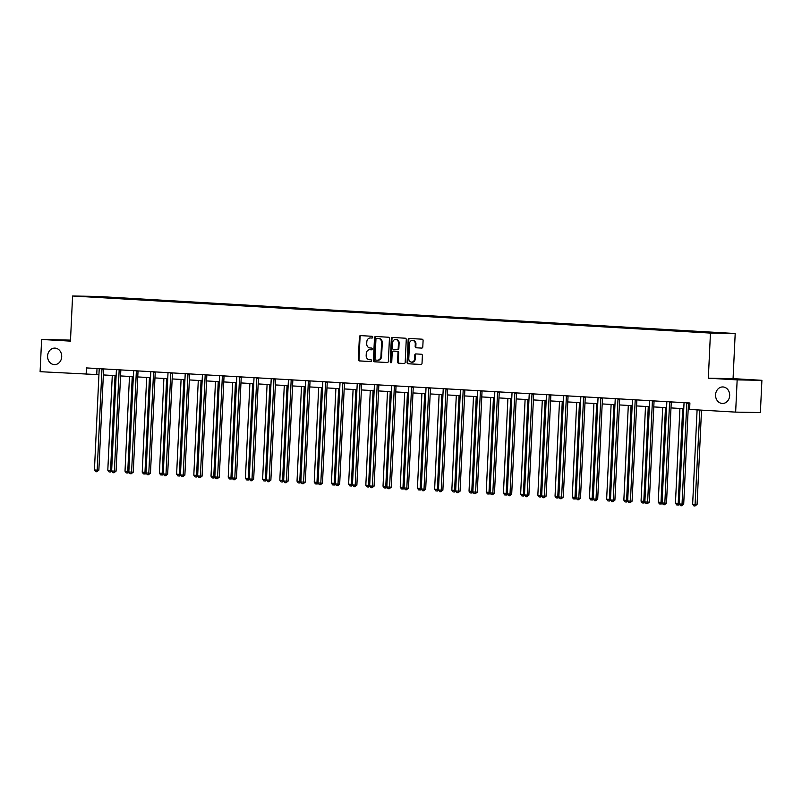 <?xml version="1.0" encoding="UTF-8"?>
<svg xmlns="http://www.w3.org/2000/svg" width="802" height="802" viewBox="0 0 802 802"><rect width="100%" height="100%" fill="white"/><g stroke="black" fill="none" stroke-linecap="round" stroke-linejoin="round"><path stroke-width="1.2" d="M715.564 394.795A8.261 7.068 -89 0 0 722.472 403.466A8.261 7.068 -89 0 0 729.67 395.617A8.261 7.068 -89 0 0 722.762 386.945A8.261 7.068 -89 0 0 715.564 394.795M47.589 355.968A8.261 7.068 -89 0 0 54.496 364.629A8.261 7.068 -89 0 0 61.704 356.78A8.261 7.068 -89 0 0 54.787 348.108A8.261 7.068 -89 0 0 47.589 355.968M372.76 337.211A0.882 0.762 -89 0 0 372.048 336.279L360.539 335.607A1.263 1.083 -89 0 0 359.406 336.81L358.324 359.587A1.263 1.083 -89 0 0 359.346 360.92L370.855 361.592A0.882 0.762 -89 0 0 370.935 359.817L369.441 359.727A4.05 3.469 -89 0 1 366.173 355.476L366.263 353.582A4.05 3.469 -89 0 1 369.792 349.722A4.05 3.469 -89 0 1 369.912 349.732L371.406 349.822A0.882 0.762 -89 0 0 371.486 348.048L370.003 347.958A4.05 3.469 -89 0 1 366.725 343.707L366.815 341.812A4.05 3.469 -89 0 1 370.354 337.953A4.05 3.469 -89 0 1 370.474 337.963L371.958 338.053A0.882 0.762 -89 0 0 372.76 337.211M421.651 348.108A1.263 1.083 -89 0 0 422.794 346.905L423.095 340.509A1.263 1.083 -89 0 0 422.073 339.186L409.301 338.444A1.263 1.083 -89 0 0 408.158 339.647L407.085 362.424A1.263 1.083 -89 0 0 408.108 363.757L420.88 364.499A1.263 1.083 -89 0 0 422.022 363.296L422.383 355.577A1.263 1.083 -89 0 0 421.361 354.243L415.897 353.923A1.263 1.083 -89 0 0 414.754 355.126L414.574 358.955A3.388 2.897 -89 0 1 408.789 358.624L409.491 343.627A3.388 2.897 -89 0 1 415.286 343.958L415.165 346.464A1.263 1.083 -89 0 0 416.188 347.787L421.732 348.108M708.326 378.213L737.158 379.887L735.645 412.118L760.376 412.549L761.9 380.318L733.068 378.634L735.193 333.512L710.452 333.081L708.326 378.213L733.068 378.634M70.506 340.118L41.624 339.457L70.456 341.131L72.581 296.008L710.452 333.081M41.624 339.457L40.1 371.687L98.937 374.674M735.645 412.118L689.61 409.441L689.91 402.995L86.436 367.917L86.135 374.364M389.431 338.554A1.263 1.083 -89 0 0 388.409 337.231L375.647 336.489A1.263 1.083 -89 0 0 374.504 337.692L373.421 360.469A1.263 1.083 -89 0 0 374.444 361.792L387.216 362.544A1.263 1.083 -89 0 0 388.358 361.341L389.431 338.554M391.316 362.674A0.882 0.762 -89 0 1 390.905 361.842L390.233 361.822L391.326 338.665A1.263 1.083 -89 0 1 392.469 337.462L405.241 338.203A1.263 1.083 -89 0 1 406.263 339.537L405.19 362.314A1.263 1.083 -89 0 1 404.088 363.517L404.048 363.517A1.263 1.083 -89 0 0 404.088 363.517M404.048 363.517L398.584 363.196A1.263 1.083 -89 0 1 397.561 361.872L397.993 352.629A1.263 1.083 -89 0 0 396.97 351.306L393.351 351.096A1.263 1.083 -89 0 0 392.208 352.299L391.757 361.913A0.882 0.762 -89 0 1 390.233 361.822M737.158 379.887L761.9 380.318M713.299 332.96L83.919 296.379L133.433 298.725L706.582 332.048L723.865 333.141L713.299 332.96M735.193 333.512L97.323 296.429L72.581 296.008M103.358 374.935L116.13 375.677M120.561 375.927L133.332 376.679M137.764 376.93L150.535 377.672M154.956 377.932L167.738 378.674M172.159 378.935L184.941 379.677M189.362 379.927L202.134 380.679M206.565 380.93L219.337 381.672M223.768 381.932L236.54 382.674M240.971 382.935L253.743 383.677M258.164 383.927L270.946 384.679M275.367 384.93L288.149 385.672M292.57 385.932L305.341 386.674M309.772 386.935L322.544 387.677M326.975 387.927L339.747 388.669M344.168 388.93L356.95 389.672M361.371 389.932L374.153 390.674M378.574 390.935L391.346 391.677M395.777 391.927L408.549 392.669M412.98 392.93L425.752 393.672M430.173 393.932L442.955 394.674M447.376 394.935L460.158 395.677M464.579 395.927L477.36 396.669M481.781 396.93L494.553 397.672M498.984 397.932L511.756 398.674M516.187 398.935L528.959 399.677M533.38 399.927L546.162 400.669M550.583 400.93L563.365 401.672M567.786 401.932L580.558 402.674M584.989 402.935L597.761 403.677M602.192 403.927L614.964 404.669M619.385 404.93L632.166 405.672M636.587 405.932L649.369 406.674M653.79 406.925L666.562 407.677M670.993 407.927L683.765 408.669M688.196 408.93L689.63 409.01M97.012 368.529L96.731 374.544M116.21 298.254L116.24 297.732M133.413 299.256L133.433 298.725M150.616 300.249L150.636 299.727M167.819 301.251L167.839 300.73M185.011 302.254L185.041 301.732M202.214 303.256L202.244 302.725M219.417 304.249L219.447 303.727M236.62 305.251L236.64 304.73M253.823 306.254L253.843 305.732M271.026 307.246L271.046 306.725M288.219 308.249L288.249 307.727M305.422 309.251L305.452 308.73M322.625 310.254L322.645 309.732M339.827 311.246L339.847 310.725M357.03 312.249L357.05 311.727M374.223 313.251L374.253 312.73M391.426 314.254L391.456 313.732M408.629 315.246L408.649 314.725M425.832 316.249L425.852 315.727M443.035 317.251L443.055 316.73M460.228 318.254L460.258 317.732M477.431 319.246L477.461 318.725M494.633 320.249L494.664 319.727M511.836 321.251L511.856 320.73M529.039 322.254L529.059 321.732M546.242 323.246L546.262 322.725M563.435 324.249L563.465 323.727M580.638 325.251L580.668 324.73M597.841 326.254L597.861 325.732M615.044 327.246L615.064 326.725M632.247 328.249L632.267 327.727M649.44 329.251L649.47 328.73M666.642 330.254L666.673 329.722M683.845 331.246L683.875 330.725M701.048 332.249L701.068 331.727M372.148 338.033L371.136 337.973A4.05 3.469 -89 0 0 371.015 337.973A4.05 3.469 -89 0 0 370.895 337.973M370.344 349.742A4.05 3.469 -89 0 1 370.464 349.742A4.05 3.469 -89 0 1 370.584 349.742L371.597 349.802M360.99 335.637A1.263 1.083 -89 0 0 360.068 336.82L358.995 359.607A1.263 1.083 -89 0 0 360.018 360.93L371.035 361.572M376.088 336.509A1.263 1.083 -89 0 0 375.166 337.702L374.093 360.479A1.263 1.083 -89 0 0 375.115 361.812L387.446 362.524M377.391 338.334L376.719 338.324A0.882 0.762 -89 0 0 375.948 339.166L375.005 359.166A0.882 0.762 -89 0 0 375.727 360.098L377.291 360.188A4.05 3.469 -89 0 0 377.411 360.188A4.05 3.469 -89 0 0 380.95 356.339L381.592 342.665A4.05 3.469 -89 0 0 378.323 338.414L377.421 338.334A0.882 0.762 -89 0 0 377.361 338.334M377.531 360.188L377.963 360.198A4.05 3.469 -89 0 0 378.083 360.198A4.05 3.469 -89 0 0 381.612 356.349L380.95 356.339M377.421 338.334L378.985 338.434A4.05 3.469 -89 0 1 382.263 342.685L381.612 356.349M404.278 363.507L398.584 363.196M393.942 351.106A1.263 1.083 -89 0 1 394.013 351.106L397.642 351.316A1.263 1.083 -89 0 1 398.664 352.639L398.233 361.882A1.263 1.083 -89 0 0 399.256 363.216M390.905 361.842L391.998 338.675L391.326 338.665M398.454 343.045A3.388 2.897 -89 0 0 392.659 342.705L392.409 347.998A1.263 1.083 -89 0 0 393.431 349.321L397.06 349.532A1.263 1.083 -89 0 0 398.203 348.329L398.454 343.045L399.115 343.055A3.388 2.897 -89 0 0 396.278 339.497L395.617 339.487M397.13 349.532L397.722 349.542A1.263 1.083 -89 0 0 398.865 348.339L398.203 348.329M399.115 343.055L398.865 348.339M392.92 337.492A1.263 1.083 -89 0 0 391.998 338.675M412.449 340.399L413.11 340.419A3.388 2.897 -89 0 1 415.947 343.978L415.837 346.474A1.263 1.083 -89 0 0 416.86 347.797L421.882 348.088M411.616 362.183L412.288 362.193A3.388 2.897 -89 0 0 415.246 358.965L414.574 358.955M416.338 353.953A1.263 1.083 -89 0 0 415.426 355.146L415.246 358.965M409.742 338.464A1.263 1.083 -89 0 0 408.83 339.657L407.757 362.434A1.263 1.083 -89 0 0 408.779 363.767L421.1 364.479M112.28 375.446L107.809 470.193L110.566 470.353L115.037 375.607M111.689 471.015L110.836 471.997L109.062 471.927L107.809 470.193M110.165 471.987L110.566 470.353L111.668 470.373M102.054 368.83A1.293 1.103 -89 0 0 101.954 369.291L97.192 470.122L94.436 469.962L99.197 369.131A1.293 1.103 -89 0 0 99.137 368.659M103.699 368.92A1.293 1.103 -89 0 0 103.618 369.321L98.867 470.152L97.192 470.122L96.791 471.756L95.689 471.686L94.436 469.962M98.867 470.152L96.791 471.756M129.483 376.449L125.012 471.185L127.769 471.345L132.24 376.609M128.881 472.017L128.029 473L126.265 472.919L125.012 471.185M127.368 472.99L127.769 471.345L128.871 471.365M146.686 377.451L142.215 472.188L144.972 472.348L149.443 377.612M146.084 473.02L145.232 474.002L143.468 473.922L142.215 472.188M144.571 473.982L144.972 472.348L146.074 472.368M119.247 369.822A1.293 1.103 -89 0 0 119.147 370.293L114.395 471.115L111.638 470.954L116.39 370.133A1.293 1.103 -89 0 0 116.34 369.652M120.901 369.922A1.293 1.103 -89 0 0 120.821 370.323L116.069 471.145L114.395 471.115L113.994 472.759L112.892 472.689L111.638 470.954M116.069 471.145L113.994 472.759M136.45 370.825A1.293 1.103 -89 0 0 136.35 371.296L131.598 472.117L128.841 471.957L133.593 371.136A1.293 1.103 -89 0 0 133.543 370.654M138.094 370.925A1.293 1.103 -89 0 0 138.024 371.326L133.272 472.147L131.598 472.117L131.197 473.751L130.094 473.691L128.841 471.957M133.272 472.147L131.197 473.751M163.879 378.454L159.418 473.19L162.174 473.35L166.636 378.614M163.287 474.022L162.435 474.995L160.661 474.924L159.418 473.19M161.763 474.984L162.174 473.35L163.267 473.37M153.653 371.827A1.293 1.103 -89 0 0 153.553 372.288L148.801 473.12L146.044 472.959L150.796 372.138A1.293 1.103 -89 0 0 150.746 371.657M155.297 371.917A1.293 1.103 -89 0 0 155.227 372.318L150.475 473.15L148.801 473.12L148.39 474.754L147.287 474.694L146.044 472.959M150.475 473.15L148.39 474.754M181.082 379.446L176.62 474.193L179.377 474.353L183.838 379.607M180.49 475.015L179.638 475.997L177.864 475.917L176.62 474.193M178.966 475.987L179.377 474.353L180.47 474.373M170.856 372.83A1.293 1.103 -89 0 0 170.756 373.291L166.004 474.122L163.247 473.962L167.999 373.13A1.293 1.103 -89 0 0 167.939 372.659M172.5 372.92A1.293 1.103 -89 0 0 172.43 373.321L167.668 474.142L166.004 474.122L165.593 475.756L164.49 475.686L163.247 473.962M167.668 474.142L165.593 475.756M198.284 380.449L193.813 475.185L196.57 475.345L201.041 380.609M197.693 476.017L196.841 477L195.066 476.919L193.813 475.185M196.169 476.989L196.57 475.345L197.673 475.365M188.059 373.822A1.293 1.103 -89 0 0 187.959 374.293L183.197 475.115L180.44 474.954L185.202 374.133A1.293 1.103 -89 0 0 185.142 373.652M189.703 373.922A1.293 1.103 -89 0 0 189.623 374.323L184.871 475.145L183.197 475.115L182.796 476.759L181.693 476.689L180.44 474.954M184.871 475.145L182.796 476.759M215.487 381.451L211.016 476.188L213.773 476.348L218.244 381.612M214.886 477.02L214.044 478.002L212.269 477.922L211.016 476.188M213.372 477.982L213.773 476.348L214.876 476.368M205.252 374.825A1.293 1.103 -89 0 0 205.162 375.296L200.4 476.117L197.643 475.957L202.405 375.135A1.293 1.103 -89 0 0 202.345 374.654M206.906 374.925A1.293 1.103 -89 0 0 206.826 375.326L202.074 476.147L200.4 476.117L199.999 477.751L198.896 477.691L197.643 475.957M202.074 476.147L199.999 477.751M232.69 382.454L228.219 477.19L230.976 477.35L235.447 382.614M232.089 478.022L231.237 478.994L229.472 478.924L228.219 477.19M230.575 478.984L230.976 477.35L232.079 477.37M222.455 375.827A1.293 1.103 -89 0 0 222.355 376.288L217.603 477.12L214.846 476.959L219.598 376.128A1.293 1.103 -89 0 0 219.547 375.657M224.109 375.917A1.293 1.103 -89 0 0 224.029 376.318L219.277 477.15L217.603 477.12L217.202 478.754L216.099 478.694L214.846 476.959M219.277 477.15L217.202 478.754M249.893 383.446L245.422 478.192L248.179 478.353L252.64 383.607M249.292 479.015L248.44 479.997L246.665 479.917L245.422 478.192M247.768 479.987L248.179 478.353L249.272 478.363M239.658 376.82A1.293 1.103 -89 0 0 239.557 377.291L234.806 478.122L232.049 477.962L236.801 377.13A1.293 1.103 -89 0 0 236.75 376.659M241.302 376.92A1.293 1.103 -89 0 0 241.232 377.321L236.48 478.142L234.806 478.122L234.405 479.756L233.302 479.686L232.049 477.962M236.48 478.142L234.405 479.756M267.086 384.449L262.625 479.185L265.382 479.345L269.843 384.609M266.495 480.017L265.642 481L263.868 480.919L262.625 479.185M264.971 480.989L265.382 479.345L266.475 479.365M284.289 385.451L279.818 480.187L282.575 480.348L287.046 385.612M283.697 481.02L282.845 481.992L281.071 481.922L279.818 480.187M282.174 481.982L282.575 480.348L283.677 480.368M301.492 386.454L297.021 481.19L299.778 481.35L304.249 386.614M300.89 482.022L300.048 482.994L298.274 482.924L297.021 481.19M299.377 482.984L299.778 481.35L300.88 481.37M318.695 387.446L314.224 482.192L316.98 482.353L321.452 387.607M318.093 483.015L317.241 483.997L315.477 483.917L314.224 482.192M316.579 483.987L316.98 482.353L318.083 482.363M335.898 388.449L331.427 483.185L334.183 483.345L338.655 388.609M335.296 484.017L334.444 484.999L332.68 484.919L331.427 483.185M333.782 484.989L334.183 483.345L335.286 483.365M353.091 389.451L348.629 484.187L351.386 484.348L355.847 389.612M352.499 485.02L351.647 485.992L349.873 485.922L348.629 484.187M350.975 485.982L351.386 484.348L352.479 484.368M370.293 390.454L365.832 485.19L368.589 485.35L373.05 390.614M369.702 486.022L368.85 486.994L367.075 486.924L365.832 485.19M368.178 486.984L368.589 485.35L369.682 485.37M387.496 391.446L383.025 486.192L385.782 486.353L390.253 391.607M386.905 487.014L386.053 487.997L384.278 487.917L383.025 486.192M385.381 487.987L385.782 486.353L386.885 486.363M404.699 392.449L400.228 487.185L402.985 487.345L407.456 392.609M404.098 488.017L403.256 488.999L401.481 488.919L400.228 487.185M402.584 488.989L402.985 487.345L404.088 487.365M421.902 393.451L417.431 488.187L420.188 488.348L424.659 393.612M421.301 489.019L420.448 489.992L418.684 489.922L417.431 488.187M419.787 489.982L420.188 488.348L421.291 488.368M256.861 377.822A1.293 1.103 -89 0 0 256.76 378.293L252.008 479.115L249.252 478.954L254.003 378.133A1.293 1.103 -89 0 0 253.953 377.652M258.505 377.922A1.293 1.103 -89 0 0 258.434 378.323L253.673 479.145L252.008 479.115L251.597 480.759L250.495 480.689L249.252 478.954M253.673 479.145L251.597 480.759M274.063 378.825A1.293 1.103 -89 0 0 273.963 379.296L269.201 480.117L266.454 479.957L271.206 379.135A1.293 1.103 -89 0 0 271.146 378.654M275.708 378.925A1.293 1.103 -89 0 0 275.637 379.326L270.875 480.147L269.201 480.117L268.8 481.751L267.698 481.691L266.454 479.957M270.875 480.147L268.8 481.751M291.256 379.827A1.293 1.103 -89 0 0 291.166 380.288L286.404 481.12L283.647 480.959L288.409 380.128A1.293 1.103 -89 0 0 288.349 379.657M292.91 379.917A1.293 1.103 -89 0 0 292.83 380.318L288.078 481.15L286.404 481.12L286.003 482.754L284.9 482.694L283.647 480.959M288.078 481.15L286.003 482.754M308.459 380.82A1.293 1.103 -89 0 0 308.359 381.291L303.607 482.122L300.85 481.962L305.602 381.13A1.293 1.103 -89 0 0 305.552 380.659M310.113 380.92A1.293 1.103 -89 0 0 310.033 381.321L305.281 482.142L303.607 482.122L303.206 483.756L302.103 483.686L300.85 481.962M305.281 482.142L303.206 483.756M325.662 381.822A1.293 1.103 -89 0 0 325.562 382.293L320.81 483.115L318.053 482.954L322.805 382.133A1.293 1.103 -89 0 0 322.755 381.652M327.306 381.922A1.293 1.103 -89 0 0 327.236 382.323L322.484 483.145L320.81 483.115L320.409 484.759L319.306 484.689L318.053 482.954M322.484 483.145L320.409 484.759M342.865 382.825A1.293 1.103 -89 0 0 342.765 383.296L338.013 484.117L335.256 483.957L340.008 383.135A1.293 1.103 -89 0 0 339.958 382.654M344.509 382.915A1.293 1.103 -89 0 0 344.439 383.326L339.677 484.147L338.013 484.117L337.602 485.751L336.499 485.691L335.256 483.957M339.677 484.147L337.602 485.751M360.068 383.827A1.293 1.103 -89 0 0 359.968 384.288L355.216 485.12L352.459 484.959L357.211 384.128A1.293 1.103 -89 0 0 357.151 383.657M361.712 383.917A1.293 1.103 -89 0 0 361.642 384.318L356.88 485.15L355.216 485.12L354.805 486.754L353.702 486.694L352.459 484.959M356.88 485.15L354.805 486.754M377.271 384.82A1.293 1.103 -89 0 0 377.171 385.291L372.409 486.112L369.652 485.962L374.414 385.13A1.293 1.103 -89 0 0 374.354 384.659M378.915 384.92A1.293 1.103 -89 0 0 378.835 385.321L374.083 486.142L372.409 486.112L372.008 487.756L370.905 487.686L369.652 485.962M374.083 486.142L372.008 487.756M394.464 385.822A1.293 1.103 -89 0 0 394.363 386.293L389.612 487.115L386.855 486.954L391.617 386.133A1.293 1.103 -89 0 0 391.556 385.652M396.118 385.922A1.293 1.103 -89 0 0 396.038 386.323L391.286 487.145L389.612 487.115L389.211 488.759L388.108 488.689L386.855 486.954M391.286 487.145L389.211 488.759M411.667 386.825A1.293 1.103 -89 0 0 411.566 387.296L406.815 488.117L404.058 487.957L408.809 387.135A1.293 1.103 -89 0 0 408.759 386.654M413.321 386.915A1.293 1.103 -89 0 0 413.241 387.326L408.489 488.147L406.815 488.117L406.413 489.751L405.311 489.691L404.058 487.957M408.489 488.147L406.413 489.751M439.095 394.454L434.634 489.19L437.391 489.35L441.852 394.614M438.504 490.022L437.651 490.994L435.877 490.924L434.634 489.19M436.98 490.984L437.391 489.35L438.483 489.37M428.87 387.827A1.293 1.103 -89 0 0 428.769 388.288L424.017 489.12L421.261 488.959L426.012 388.128A1.293 1.103 -89 0 0 425.962 387.657M430.514 387.917A1.293 1.103 -89 0 0 430.443 388.318L425.692 489.15L424.017 489.12L423.606 490.754L422.504 490.694L421.261 488.959M425.692 489.15L423.606 490.754M456.298 395.446L451.837 490.192L454.594 490.343L459.055 395.607M455.706 491.014L454.854 491.997L453.08 491.917L451.837 490.192M454.183 491.987L454.594 490.343L455.686 490.363M446.072 388.82A1.293 1.103 -89 0 0 445.972 389.291L441.22 490.112L438.463 489.952L443.215 389.13A1.293 1.103 -89 0 0 443.165 388.659M447.716 388.92A1.293 1.103 -89 0 0 447.646 389.321L442.884 490.142L441.22 490.112L440.809 491.756L439.707 491.686L438.463 489.952M442.884 490.142L440.809 491.756M473.501 396.449L469.03 491.185L471.787 491.345L476.258 396.609M472.909 492.017L472.057 492.999L470.283 492.919L469.03 491.185M471.386 492.989L471.787 491.345L472.889 491.365M463.275 389.822A1.293 1.103 -89 0 0 463.175 390.293L458.413 491.115L455.656 490.954L460.418 390.133A1.293 1.103 -89 0 0 460.358 389.652M464.919 389.922A1.293 1.103 -89 0 0 464.839 390.323L460.087 491.145L458.413 491.115L458.012 492.749L456.909 492.689L455.656 490.954M460.087 491.145L458.012 492.749M490.704 397.451L486.233 492.187L488.989 492.348L493.461 397.612M490.102 493.019L489.26 493.992L487.486 493.922L486.233 492.187M488.588 493.982L488.989 492.348L490.092 492.368M480.468 390.825A1.293 1.103 -89 0 0 480.378 391.296L475.616 492.117L472.859 491.957L477.621 391.135A1.293 1.103 -89 0 0 477.561 390.654M482.122 390.915A1.293 1.103 -89 0 0 482.042 391.316L477.29 492.147L475.616 492.117L475.215 493.751L474.112 493.691L472.859 491.957M477.29 492.147L475.215 493.751M507.907 398.454L503.435 493.19L506.192 493.35L510.663 398.614M507.305 494.012L506.453 494.994L504.689 494.924L503.435 493.19M505.791 494.984L506.192 493.35L507.295 493.37M497.671 391.827A1.293 1.103 -89 0 0 497.571 392.288L492.819 493.12L490.062 492.959L494.814 392.128A1.293 1.103 -89 0 0 494.764 391.657M499.325 391.917A1.293 1.103 -89 0 0 499.245 392.318L494.493 493.15L492.819 493.12L492.418 494.754L491.315 494.694L490.062 492.959M494.493 493.15L492.418 494.754M525.109 399.446L520.638 494.182L523.395 494.343L527.866 399.607M524.508 495.014L523.656 495.997L521.891 495.917L520.638 494.182M522.994 495.987L523.395 494.343L524.498 494.363M514.874 392.82A1.293 1.103 -89 0 0 514.774 393.291L510.022 494.112L507.265 493.952L512.017 393.13A1.293 1.103 -89 0 0 511.967 392.649M516.518 392.92A1.293 1.103 -89 0 0 516.448 393.321L511.696 494.142L510.022 494.112L509.621 495.756L508.518 495.686L507.265 493.952M511.696 494.142L509.621 495.756M542.302 400.449L537.841 495.185L540.598 495.345L545.059 400.609M541.711 496.017L540.859 496.999L539.084 496.919L537.841 495.185M540.187 496.979L540.598 495.345L541.691 495.365M532.077 393.822A1.293 1.103 -89 0 0 531.977 394.293L527.225 495.115L524.468 494.954L529.22 394.133A1.293 1.103 -89 0 0 529.17 393.652M533.721 393.922A1.293 1.103 -89 0 0 533.651 394.323L528.889 495.145L527.225 495.115L526.814 496.749L525.711 496.689L524.468 494.954M528.889 495.145L526.814 496.749M559.505 401.451L555.044 496.187L557.791 496.348L562.262 401.612M558.914 497.019L558.062 497.992L556.287 497.922L555.044 496.187M557.39 497.982L557.791 496.348L558.894 496.368M549.28 394.825A1.293 1.103 -89 0 0 549.18 395.296L544.428 496.117L541.671 495.957L546.423 395.135A1.293 1.103 -89 0 0 546.362 394.654M550.924 394.915A1.293 1.103 -89 0 0 550.854 395.316L546.092 496.147L544.428 496.117L544.017 497.751L542.914 497.691L541.671 495.957M546.092 496.147L544.017 497.751M576.708 402.454L572.237 497.19L574.994 497.35L579.465 402.614M576.117 498.012L575.265 498.994L573.49 498.924L572.237 497.19M574.593 498.984L574.994 497.35L576.097 497.37M566.483 395.827A1.293 1.103 -89 0 0 566.382 396.288L561.621 497.12L558.864 496.959L563.626 396.128A1.293 1.103 -89 0 0 563.565 395.657M568.127 395.917A1.293 1.103 -89 0 0 568.047 396.318L563.295 497.15L561.621 497.12L561.22 498.754L560.117 498.694L558.864 496.959M563.295 497.15L561.22 498.754M593.911 403.446L589.44 498.182L592.197 498.343L596.668 403.606M593.31 499.014L592.457 499.997L590.693 499.917L589.44 498.182M591.796 499.987L592.197 498.343L593.3 498.363M583.676 396.82A1.293 1.103 -89 0 0 583.575 397.291L578.823 498.112L576.067 497.952L580.818 397.13A1.293 1.103 -89 0 0 580.768 396.649M585.33 396.92A1.293 1.103 -89 0 0 585.249 397.321L580.498 498.142L578.823 498.112L578.422 499.756L577.32 499.686L576.067 497.952M580.498 498.142L578.422 499.756M611.114 404.449L606.643 499.185L609.4 499.345L613.871 404.609M610.512 500.017L609.66 500.999L607.896 500.919L606.643 499.185M608.999 500.979L609.4 499.345L610.502 499.365M600.878 397.822A1.293 1.103 -89 0 0 600.778 398.293L596.026 499.115L593.269 498.954L598.021 398.133A1.293 1.103 -89 0 0 597.971 397.652M602.523 397.922A1.293 1.103 -89 0 0 602.452 398.323L597.701 499.145L596.026 499.115L595.625 500.749L594.523 500.689L593.269 498.954M597.701 499.145L595.625 500.749M628.307 405.451L623.846 500.187L626.603 500.348L631.064 405.611M627.715 501.019L626.863 501.992L625.089 501.922L623.846 500.187M626.192 501.982L626.603 500.348L627.695 500.368M618.081 398.825A1.293 1.103 -89 0 0 617.981 399.296L613.229 500.117L610.472 499.957L615.224 399.135A1.293 1.103 -89 0 0 615.174 398.654M619.725 398.915A1.293 1.103 -89 0 0 619.655 399.316L614.903 500.147L613.229 500.117L612.818 501.751L611.715 501.691L610.472 499.957M614.903 500.147L612.818 501.751M645.51 406.444L641.049 501.19L643.806 501.35L648.267 406.604M644.918 502.012L644.066 502.994L642.292 502.924L641.049 501.19M643.394 502.984L643.806 501.35L644.898 501.37M635.284 399.827A1.293 1.103 -89 0 0 635.184 400.288L630.432 501.12L627.675 500.959L632.427 400.128A1.293 1.103 -89 0 0 632.367 399.657M636.928 399.917A1.293 1.103 -89 0 0 636.858 400.318L632.096 501.15L630.432 501.12L630.021 502.754L628.918 502.694L627.675 500.959M632.096 501.15L630.021 502.754M662.713 407.446L658.241 502.182L660.998 502.343L665.47 407.606M662.121 503.014L661.269 503.997L659.495 503.917L658.241 502.182M660.597 503.987L660.998 502.343L662.101 502.363M652.487 400.82A1.293 1.103 -89 0 0 652.387 401.291L647.625 502.112L644.868 501.952L649.63 401.13A1.293 1.103 -89 0 0 649.57 400.649M654.131 400.92A1.293 1.103 -89 0 0 654.051 401.321L649.299 502.142L647.625 502.112L647.224 503.756L646.121 503.686L644.868 501.952M649.299 502.142L647.224 503.756M679.916 408.449L675.444 503.185L678.201 503.345L682.672 408.609M679.314 504.017L678.472 504.999L676.698 504.919L675.444 503.185M677.8 504.979L678.201 503.345L679.304 503.365M669.68 401.822A1.293 1.103 -89 0 0 669.59 402.293L664.828 503.115L662.071 502.954L666.833 402.133A1.293 1.103 -89 0 0 666.773 401.652M671.334 401.922A1.293 1.103 -89 0 0 671.254 402.323L666.502 503.145L664.828 503.115L664.427 504.749L663.324 504.689L662.071 502.954M666.502 503.145L664.427 504.749M697.098 409.882L692.647 504.187L695.404 504.348L697.078 504.378L701.519 410.133M697.078 504.378L695.003 505.982L699.855 410.043M695.003 505.982L693.9 505.922L692.647 504.187M686.883 402.825A1.293 1.103 -89 0 0 686.783 403.296L682.031 504.117L679.274 503.957L684.026 403.135A1.293 1.103 -89 0 0 683.976 402.654M688.537 402.915A1.293 1.103 -89 0 0 688.457 403.316L683.705 504.147L682.031 504.117L681.63 505.751L680.527 505.691L679.274 503.957M683.705 504.147L681.63 505.751M371.136 337.973L370.474 337.963M370.584 349.742L369.912 349.732M360.018 360.93L359.346 360.92M358.995 359.607L358.324 359.587M360.068 336.82L359.406 336.81M375.115 361.812L374.444 361.792M374.093 360.479L373.421 360.469M375.166 337.702L374.504 337.692M382.263 342.685L381.592 342.665M378.985 338.434L378.323 338.414M398.233 361.882L397.561 361.872M398.664 352.639L397.993 352.629M397.642 351.316L396.97 351.306M416.86 347.797L416.188 347.787M415.837 346.474L415.165 346.464M415.947 343.978L415.286 343.958M415.426 355.146L414.754 355.126M408.779 363.767L408.108 363.757M407.757 362.434L407.085 362.424M408.83 339.657L408.158 339.647M101.954 369.291L103.618 369.321M119.147 370.293L120.821 370.323M136.35 371.296L138.024 371.326M153.553 372.288L155.227 372.318M170.756 373.291L172.43 373.321M187.959 374.293L189.623 374.323M205.162 375.296L206.826 375.326M222.355 376.288L224.029 376.318M239.557 377.291L241.232 377.321M256.76 378.293L258.434 378.323M273.963 379.296L275.637 379.326M291.166 380.288L292.83 380.318M308.359 381.291L310.033 381.321M325.562 382.293L327.236 382.323M342.765 383.296L344.439 383.326M359.968 384.288L361.642 384.318M377.171 385.291L378.835 385.321M394.363 386.293L396.038 386.323M411.566 387.296L413.241 387.326M428.769 388.288L430.443 388.318M445.972 389.291L447.646 389.321M463.175 390.293L464.839 390.323M480.378 391.296L482.042 391.316M497.571 392.288L499.245 392.318M514.774 393.291L516.448 393.321M531.977 394.293L533.651 394.323M549.18 395.296L550.854 395.316M566.382 396.288L568.047 396.318M583.575 397.291L585.249 397.321M600.778 398.293L602.452 398.323M617.981 399.296L619.655 399.316M635.184 400.288L636.858 400.318M652.387 401.291L654.051 401.321M669.59 402.293L671.254 402.323M686.783 403.296L688.457 403.316M371.015 337.973L370.354 337.953M370.464 349.742L369.792 349.722M378.083 360.198L377.411 360.188M397.762 349.542L397.1 349.532"/></g></svg>
